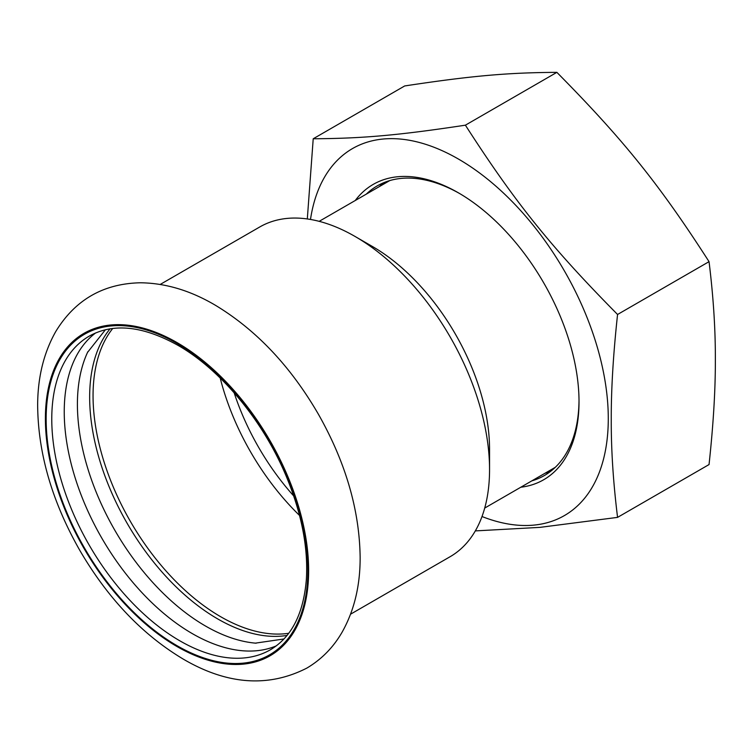<?xml version="1.0" encoding="UTF-8"?>
<svg xmlns="http://www.w3.org/2000/svg" width="753" height="753" viewBox="0 0 753 753"><rect width="100%" height="100%" fill="white"/><g stroke="black" fill="none" stroke-linecap="round" stroke-linejoin="round"><path stroke-width="1.13" d="M579.019 400.323A167.194 96.535 60 0 1 544.391 475.519A167.194 96.535 60 0 1 531.834 480.866M366.287 194.133A167.194 96.535 60 0 1 377.197 185.925A167.194 96.535 60 0 1 459.631 193.54M520.803 487.229A170.507 98.445 -120 0 0 579.019 401.678A170.507 98.445 -120 0 0 458.455 192.853A170.507 98.445 -120 0 0 355.256 200.505M384.011 182.584A167.194 96.535 -120 0 0 379.399 186.565M544.946 473.289A167.194 96.535 -120 0 0 550.688 471.293M310.49 219.452A211.894 122.334 60 0 1 470.267 166.422A211.894 122.334 60 0 1 608.283 418.574A211.894 122.334 60 0 1 482.005 516.53M313.22 138.768L404.7 85.946C471.387 75.846 507.183 72.646 556.872 72.354C623.559 139.842 659.355 184.372 709.044 261.658L617.564 314.481C550.876 246.993 515.08 202.463 465.392 125.177C398.704 135.276 362.908 138.477 313.22 138.768L307.309 218.954M556.872 72.354L465.392 125.177M709.044 261.658C713.373 296.701 715.472 329.306 715.35 359.473C715.472 389.489 713.373 424.523 709.044 464.563L617.564 517.377C613.234 482.334 611.135 449.729 611.257 419.572C611.135 389.546 613.234 354.522 617.564 314.481M475.322 530.903L540.005 527.364L617.564 517.377M308.636 570.558A186.142 107.472 -120 0 0 177.011 342.577A186.142 107.472 -120 0 0 45.396 418.574A186.142 107.472 -120 0 0 177.011 646.545A186.142 107.472 -120 0 0 308.636 570.558M276.323 645.839A181.106 104.563 60 0 1 192.297 633.612A181.106 104.563 60 0 1 64.24 411.806A181.106 104.563 60 0 1 95.659 332.92M256.133 643.194A181.106 104.563 60 0 1 255.418 643.137A181.106 104.563 60 0 1 205.465 626.007A181.106 104.563 60 0 1 87.555 352.376A181.106 104.563 60 0 1 87.856 351.726M110.06 328.826A181.106 104.563 -120 0 0 105.288 476.95A181.106 104.563 -120 0 0 217.721 618.928A181.106 104.563 -120 0 0 287.062 635.41M160.229 284.427L259.757 226.973A190.377 109.91 60 0 1 354.936 236.395L372.5 246.532A165.538 95.575 60 0 1 489.554 449.287L489.554 469.552A190.377 109.91 60 0 1 450.125 556.702L350.606 614.166M354.936 236.395A190.377 109.91 60 0 1 354.945 236.395A190.377 109.91 60 0 1 489.554 469.552M293.717 495.973A173.821 100.356 60 0 1 234.145 392.784M220.196 378.025A180.438 104.178 -120 0 0 299.525 515.438M112.734 328.459A180.438 104.178 -120 0 0 93.052 395.711A180.438 104.178 -120 0 0 159.024 562.811A180.438 104.178 -120 0 0 288.719 633.282M307.883 570.115A185.078 106.851 -120 0 0 177.011 343.443A185.078 106.851 -120 0 0 46.149 419.007A185.078 106.851 -120 0 0 177.011 645.679A185.078 106.851 -120 0 0 307.883 570.115M51.769 419.007A181.106 104.563 -120 0 0 130.815 601.261A181.106 104.563 -120 0 0 270.374 649.783C291.515 637.245 303.497 613.827 306.349 579.518C308.278 548.353 301.84 514.591 287.044 478.23C264.181 422.066 221.213 369.864 177.84 345.269C142.816 325.833 113.298 322.773 89.278 336.102A181.106 104.563 -120 0 0 51.769 419.007M183.393 659.186C142.562 634.817 108.14 598.739 80.129 550.932C52.07 501.809 37.914 453.071 37.65 404.709C37.801 376.952 43.862 352.508 55.854 331.367C75.206 299.769 103.377 283.57 140.369 282.78C165.575 283.072 190.631 290.592 215.556 305.36C256.378 330.068 290.696 366.419 318.51 414.414C345.608 462.342 359.482 509.932 360.141 557.173C360.263 585.401 354.324 610.278 342.323 631.805C333.513 647.194 321.691 659.289 306.848 668.099C268.332 687.753 227.18 684.778 183.393 659.186M283.956 638.968L255.418 643.137M105.429 329.739L87.555 352.376M484.716 508.068L555.3 467.312M319.178 221.335L389.762 180.588"/></g></svg>
